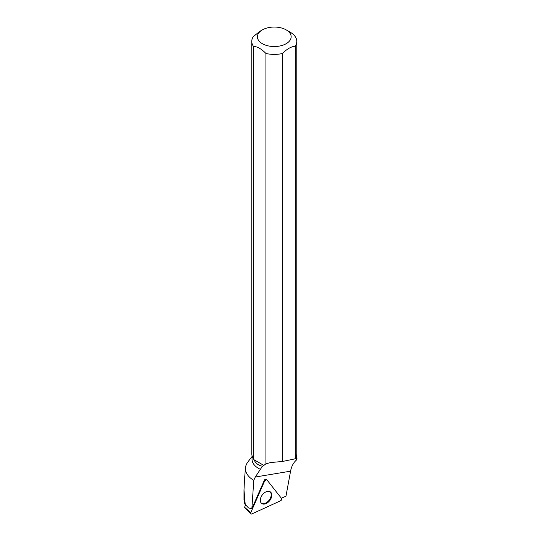 <?xml version="1.0" encoding="UTF-8"?>
<svg xmlns="http://www.w3.org/2000/svg" width="541" height="541" viewBox="0 0 541 541"><rect width="100%" height="100%" fill="white"/><g stroke="black" fill="none" stroke-linecap="round" stroke-linejoin="round"><path stroke-width="0.81" d="M250.781 512.611A1.495 0.967 127.2 0 0 250.841 513.862A1.495 0.967 127.2 0 0 251.835 513.95L280.576 500.777A1.495 0.967 127.2 0 0 281.577 498.498L266.814 479.739A1.495 0.967 127.2 0 0 266.618 479.569A1.495 0.967 127.2 0 0 264.765 480.678L250.781 512.611L244.559 507.262L245.594 504.99M261.127 502.914A7.222 4.68 127.2 0 0 261.472 503.286A7.222 4.68 127.2 0 0 269.269 501.169A7.222 4.68 127.2 0 0 270.987 492.506A7.222 4.68 127.2 0 0 270.196 491.796A7.222 4.68 127.2 0 0 262.574 494.575A7.222 4.68 127.2 0 0 261.127 502.914M286.209 29.904A16.879 9.745 180 0 1 288.367 42.157A16.879 9.745 180 0 1 268.011 45.843A16.879 9.745 180 0 1 262.338 29.904A16.879 9.745 180 0 1 286.209 29.904L290.199 32.203A22.519 12.998 180 0 1 296.793 41.4A22.519 12.998 180 0 1 295.21 46.188L295.21 458.355L294.689 458.924C296.123 458.234 296.718 458.105 296.468 458.545L297.002 458.646L296.292 460.175C293.384 462.758 291.477 466.416 290.571 471.17L285.966 496.205L281.367 498.234M252.038 455.623L252.038 459.309A22.235 12.835 0 0 0 260.377 469.331L255.291 477.02L253.776 480.334L251.869 508.702L264.312 480.293A1.386 0.899 127.2 0 1 266.037 479.258L266.618 479.569M260.377 469.331L262.466 466.214C258.612 465.598 255.751 463.414 253.891 459.667L263.839 465.409L262.466 466.214M253.364 458.396L253.364 46.222A22.519 12.998 180 0 1 251.761 41.4L251.761 453.568A22.519 12.998 0 0 0 253.364 458.396L253.891 459.667M253.776 480.334A28.829 16.643 0 0 1 245.479 467.823A28.829 16.643 0 0 1 246.784 463.623L248.711 460.864M297.002 458.646L296.509 457.091M294.689 458.924L282.564 461.459L270.73 462.528L265.915 463.82L263.839 465.409M244.491 479.617L243.998 490.078L245.242 504.604L244.62 503.745L244.032 499.83M251.869 508.702L248.508 507.931L245.607 504.821M245.56 504.956L245.242 504.604M251.761 41.4A22.519 12.998 180 0 1 253.344 36.612L259.66 31.452L262.338 29.904M282.564 461.459L282.564 53.485A22.519 12.998 180 0 1 265.915 53.471L265.915 463.82M295.21 458.355A22.519 12.998 0 0 0 296.793 453.568L296.793 41.4M253.364 46.222C257.55 46.682 261.729 49.096 265.915 53.471M282.564 53.485C286.791 49.069 291.004 46.634 295.21 46.188M261.114 502.887A7.121 4.612 127.2 0 0 267.396 501.96A7.121 4.612 127.2 0 0 271.197 494.819A7.121 4.612 127.2 0 0 269.716 491.553M281.577 498.498L266.814 479.739L264.765 480.678L250.781 512.611C250.483 513.74 250.835 514.187 251.835 513.95L280.576 500.777L281.577 498.498M264.765 480.678L264.312 480.293M255.291 477.02L290.571 471.17M244.559 507.262L250.841 513.862M296.509 455.623L296.509 458.362M252.038 456.57L248.427 461.236M244.005 490.078L244.005 499.83M245.479 467.823L244.437 480.28"/></g></svg>
